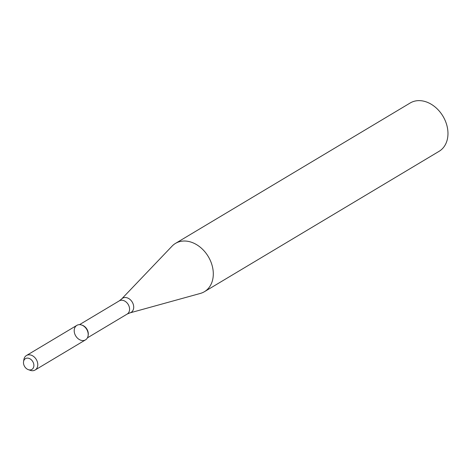 <?xml version="1.0" encoding="UTF-8"?>
<svg xmlns="http://www.w3.org/2000/svg" width="471" height="471" viewBox="0 0 471 471"><rect width="100%" height="100%" fill="white"/><g stroke="black" fill="none" stroke-linecap="round" stroke-linejoin="round"><path stroke-width="0.71" d="M28.331 369.658L30.309 370.347A8.449 6.406 -120.9 0 0 35.119 370.012L85.534 339.856A8.449 6.406 -120.9 0 0 87.406 330.742A8.449 6.406 -120.9 0 0 79.199 324.66A8.449 6.406 -120.9 0 0 74.265 331.772A8.449 6.406 -120.9 0 0 81.094 340.303A8.449 6.406 -120.9 0 0 88.101 335.776A8.449 6.406 -120.9 0 0 81.671 325.031A8.449 6.406 -120.9 0 0 79.199 324.66A8.449 6.406 -120.9 0 0 76.861 325.361L26.447 355.517A8.449 6.406 -120.9 0 0 23.88 359.603L23.55 361.669A6.276 4.757 -120.9 0 0 28.331 369.658A6.276 4.757 -120.9 0 0 33.853 364.801A6.276 4.757 -120.9 0 0 27.194 358.113A6.276 4.757 -120.9 0 0 23.55 361.669M88.101 335.776L88.212 335.058A7.695 5.835 -120.9 0 0 82.354 325.267L81.671 325.031M183.313 241.04A28.154 21.342 -120.9 0 0 175.518 243.377A28.154 21.342 -120.9 0 0 172.068 246.139L121.6 299.008A8.266 6.264 -120.9 0 1 124.903 297.513A8.266 6.264 -120.9 0 1 133.228 304.26A8.266 6.264 -120.9 0 1 129.908 312.897L200.363 293.427A28.154 21.342 -120.9 0 0 204.426 291.696A28.154 21.342 -120.9 0 0 210.678 261.323A28.154 21.342 -120.9 0 0 183.313 241.04M204.426 291.696L439.096 151.315A28.154 21.342 -120.9 0 0 445.348 120.941A28.154 21.342 -120.9 0 0 417.983 100.653A28.154 21.342 -120.9 0 0 410.188 102.996L175.518 243.377M35.119 370.012A8.449 6.406 -120.9 0 0 36.997 360.904A8.449 6.406 -120.9 0 0 28.784 354.816A8.449 6.406 -120.9 0 0 26.447 355.517M87.412 337.854L127.158 314.08A7.695 5.835 -120.9 0 0 128.866 305.779A7.695 5.835 -120.9 0 0 121.388 300.233A7.695 5.835 -120.9 0 0 119.257 300.875L79.511 324.649M119.257 300.875L121.6 299.008M127.158 314.08L129.908 312.897"/></g></svg>
